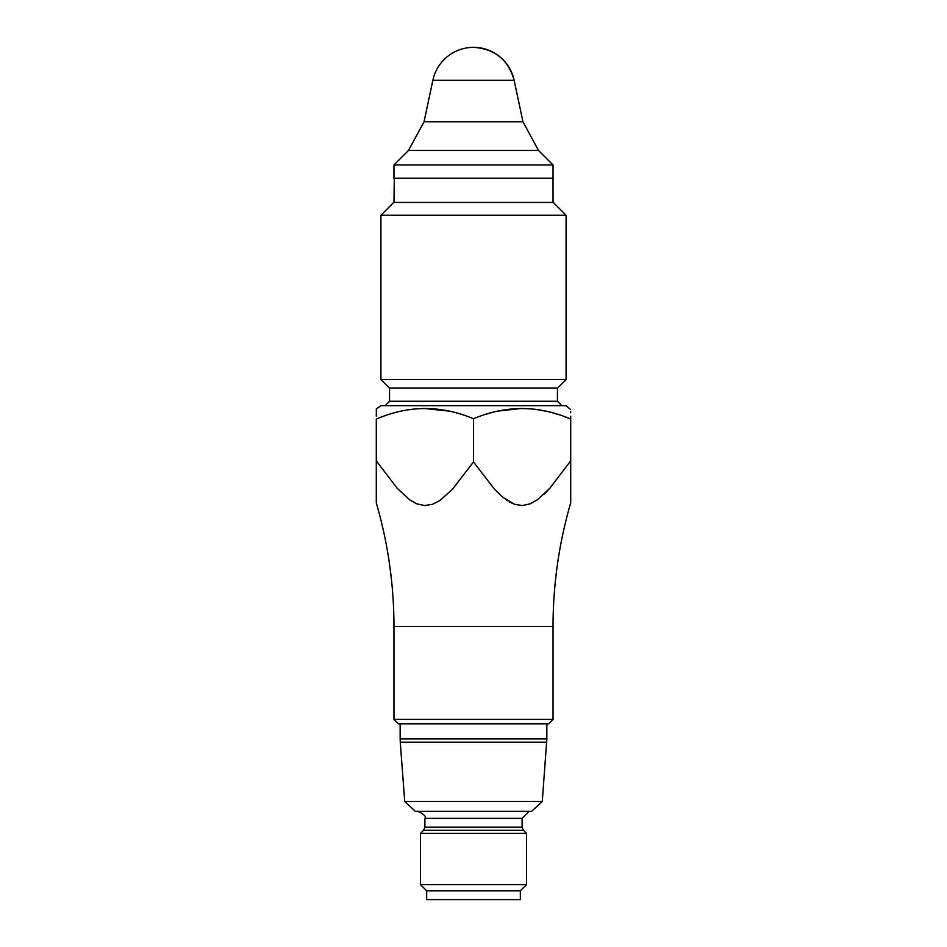 <?xml version="1.0" encoding="UTF-8"?>
<svg xmlns="http://www.w3.org/2000/svg" width="947" height="947" viewBox="0 0 947 947"><rect width="100%" height="100%" fill="white"/><g stroke="black" fill="none" stroke-linecap="round" stroke-linejoin="round"><path stroke-width="1.42" d="M393.976 178.332L553.024 178.332L553.036 202.433L393.964 202.433L394.283 178.225M548.609 723.804L398.391 723.804L393.964 719.377L553.036 719.377L548.609 723.804M473.5 461.958L473.5 418.763C441.077 405.056 408.678 405.162 376.29 419.071C376.302 405.754 376.302 405.754 376.29 419.071L376.29 502.881L376.29 460.846L376.29 502.881L376.29 460.846L397.314 488.403L409.708 499.874L416.869 503.851L424.67 505.544L432.53 504.301L439.799 500.596L452.358 489.386L473.5 461.958L494.642 489.386L502.762 497.258L514.47 504.301L522.33 505.556L530.131 503.851L537.292 499.874L549.686 488.403L570.71 460.846L570.71 419.071L564.483 416.668M558.647 414.644L552.953 412.928M546.798 411.341L534.439 409.151M522.14 408.382L497.435 411.164M491.15 412.738L485.598 414.384M549.982 488.084L544.004 494.275M514.884 504.431L509.285 501.886M507.474 500.774L506.657 500.229M449.565 411.164L423.688 408.394M416.396 503.662L415.165 503.106M376.302 416.207L376.302 412.703M376.302 411.696L376.302 409.53M473.5 418.763C505.923 405.056 538.322 405.162 570.71 419.071C570.698 405.754 570.698 405.754 570.71 419.071L570.698 416.207M426.671 890.807L420.48 884.628L526.52 884.628L520.329 890.807L520.329 899.65L426.671 899.65L426.671 890.807L520.329 890.807M526.52 833.372L523.395 830.247L423.605 830.247L420.48 833.372L526.52 833.372L526.52 884.628M542.276 801.47L404.724 801.47L415.295 811.283L531.705 811.283L542.276 801.47L546.845 738.932L400.155 738.932L400.155 723.804M570.71 460.846L570.71 502.881L570.71 460.846M376.29 408.926L380.954 405.683L566.046 405.683L570.698 409.554M570.698 411.696L570.698 412.703M557.452 401.256L389.548 401.256L389.548 388.01L557.452 388.01L557.452 401.256L561.867 405.683M389.548 388.01L557.665 388.01L566.069 379.605L380.919 379.593L380.919 215.265L566.069 215.253L380.919 215.265L393.751 202.433L553.249 202.433L566.081 215.265L566.081 379.593L380.919 379.593M529.172 811.283L522.105 818.35L522.105 827.122L424.895 827.122L423.605 830.247M432.874 80.246L514.126 80.246C508.302 59.744 494.76 48.782 473.5 47.35A41.538 41.538 0 0 0 432.874 80.246L424.043 121.784L408.477 150.455L393.964 164.967L553.036 164.967L538.523 150.455L522.957 121.784L424.043 121.784M393.964 164.967L393.964 178.225L553.036 178.225L553.036 164.967M424.895 827.122L424.895 818.35L522.105 818.35M376.29 502.881C388.045 543.282 393.94 584.524 393.964 626.594L553.036 626.594L553.036 719.377M404.724 801.47L400.273 742.235L546.727 742.235M408.477 150.455L538.523 150.455M420.48 833.372L420.48 884.628M546.845 738.932L546.845 723.804M523.395 830.247L522.105 827.122M570.71 502.881C558.955 543.282 553.06 584.524 553.036 626.594M393.964 626.594L393.964 719.377M389.548 401.256L385.133 405.683M389.335 388.01L380.931 379.605M424.895 818.35C426.6 816.764 424.244 814.408 417.828 811.283M400.273 742.235L400.155 738.932M473.5 47.35A41.538 41.538 0 0 1 514.126 80.246L522.957 121.784"/></g></svg>
